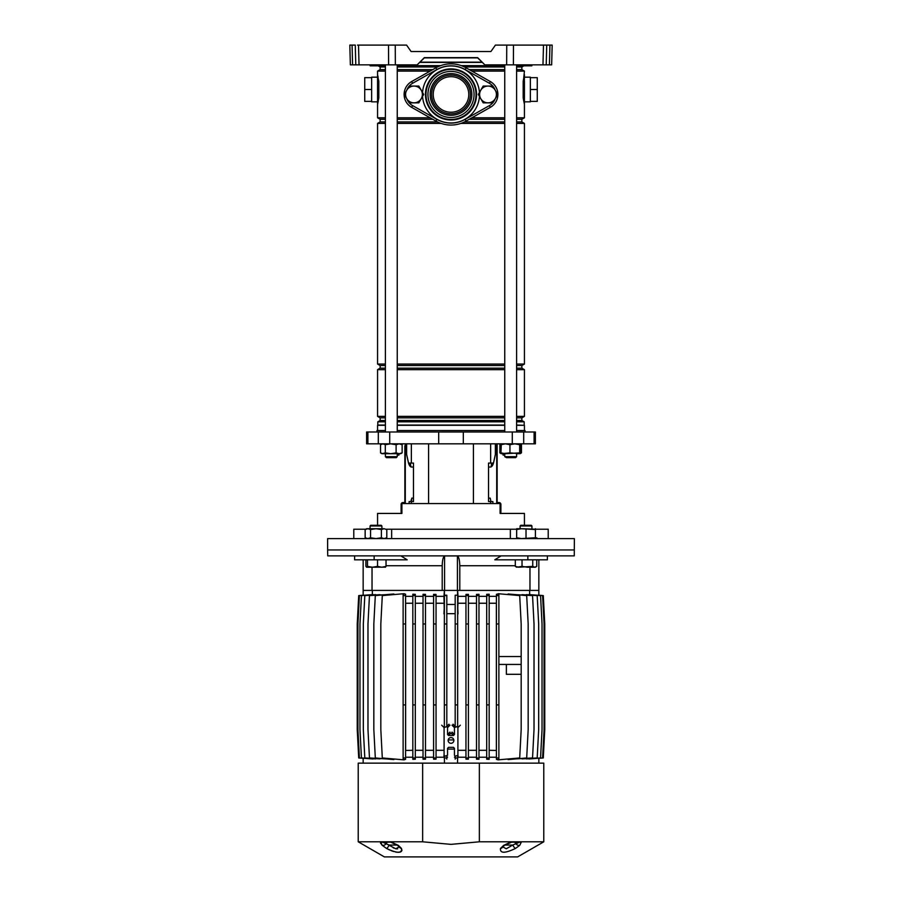 <?xml version="1.0" encoding="UTF-8"?>
<svg xmlns="http://www.w3.org/2000/svg" width="902" height="902" viewBox="0 0 902 902"><rect width="100%" height="100%" fill="white"/><g stroke="black" fill="none" stroke-linecap="round" stroke-linejoin="round"><path stroke-width="1.35" d="M384.297 64.843L383.79 65.823L370.158 65.823L376.596 65.339L369.651 64.843M531.684 65.823L532.349 64.843M531.842 65.823L518.21 65.823L524.648 65.339L517.703 64.843M417.152 64.843L424.346 57.897L477.654 57.897L484.848 64.843L477.654 57.638L424.346 57.638L417.152 64.843L350.348 64.843L349.829 45.1L352.073 45.1L352.592 64.843M388.604 64.843L388.514 45.1L406.588 45.1L411.075 51.515L490.925 51.515L495.412 45.1L552.171 45.1L551.652 64.843L549.408 64.843L549.927 45.1L552.171 45.1M484.848 64.843L506.653 64.843L506.744 45.1M490.925 51.515L411.075 51.515M546.736 45.1L546.217 64.843L549.408 64.843M546.217 64.843L542.97 64.843L543.489 45.1M513.486 45.1L513.396 64.843L542.97 64.843M513.396 64.843L506.653 64.843M349.999 51.515L350.247 60.84M388.514 45.1L358.511 45.1L359.03 64.843M355.783 64.843L355.264 45.1L349.829 45.1M357.508 45.1L358.511 45.1M385.402 69.612L380.137 69.612L380.137 66.974L378.141 65.823L375.052 65.823L378.896 65.823M380.87 65.823L383.643 65.823M377.634 64.843L376.596 65.327L384.015 65.339L377.07 65.823L369.933 65.339M523.104 65.823L526.948 65.823L523.859 65.823L525.404 65.339L524.366 64.843M525.686 64.843L524.93 65.823M451 112.22A17.769 17.769 0 0 0 468.769 94.451A17.769 17.769 0 0 0 451 76.681A17.769 17.769 0 0 0 433.231 94.451A17.769 17.769 0 0 0 451 112.22M377.566 101.847L377.566 77.177L371.647 77.177L371.647 101.847L377.566 101.847L377.566 104.316L377.882 103.042M524.412 104.26L523.183 97.833L523.183 81.203L524.434 74.708L524.434 77.177L530.353 77.177L530.353 101.847L524.434 101.847M524.366 75.114L524.434 103.561M377.566 430.525L377.566 425.304L385.402 425.304M397.252 425.304L504.748 425.304M420.14 62.159L481.86 62.159M419.892 62.407L482.108 62.407M384.184 65.643L385.402 65.643M397.252 65.643L440.706 65.643M380.137 66.974L385.402 66.974M397.252 66.974L437.526 66.974M397.252 69.612L432.768 69.612M380.137 69.612L377.566 71.089L385.402 71.089M397.252 71.089L430.141 71.089M385.402 121.928L380.137 121.928L380.137 119.289L385.402 119.289M397.252 119.289L432.768 119.289M380.137 119.289L377.566 117.801L385.402 117.801M397.252 117.801L430.141 117.801M397.252 121.928L437.526 121.928M380.137 121.928L377.566 123.405L385.402 123.405M397.252 123.405L441.112 123.405M385.402 368.174L380.137 368.174L380.137 365.547L377.566 364.058L385.402 364.058M397.252 364.058L504.748 364.058M380.137 365.547L385.402 365.547M397.252 365.547L504.748 365.547M397.252 368.174L504.748 368.174M380.137 368.174L377.566 369.662L385.402 369.662M397.252 369.662L504.748 369.662M385.402 420.49L380.137 420.49L380.137 417.851L377.566 416.374L385.402 416.374M397.252 416.374L504.748 416.374M380.137 417.851L385.402 417.851M397.252 417.851L504.748 417.851M397.252 420.49L504.748 420.49M380.137 420.49L377.814 421.832L385.402 421.832M397.252 421.832L504.748 421.832M377.814 421.832L377.814 425.067L385.402 425.067M397.252 425.067L504.748 425.067M378.637 79.962L378.817 97.833L377.566 104.316L377.566 74.708L378.468 80.199A2.469 1.488 180 0 0 377.566 81.349M378.051 102.253L378.254 101.261M378.062 76.828L377.893 76.027M471.859 117.801L504.748 117.801M516.598 117.801L524.434 117.801L524.434 104.316L523.363 99.062M471.859 71.089L504.748 71.089M516.598 71.089L524.434 71.089L523.385 81.406L523.532 98.837A2.469 1.488 180 0 0 524.434 97.687L524.434 81.349A2.469 1.488 180 0 0 523.532 80.199L523.363 79.962M516.598 425.067L524.434 425.304L516.598 425.304M516.598 421.832L524.186 421.832L524.186 425.067M516.598 420.49L521.863 420.49L524.186 421.832M516.598 417.851L521.863 417.851L524.434 416.374L524.434 369.662L516.598 369.662M516.598 416.374L524.434 416.374M516.598 368.174L521.863 368.174L524.434 369.662M516.598 365.547L521.863 365.547L524.434 364.058L524.434 123.405L516.598 123.405M516.598 364.058L524.434 364.058M460.888 123.405L504.748 123.405M464.474 121.928L504.748 121.928M516.598 121.928L521.863 121.928L524.434 123.405M469.232 119.289L504.748 119.289M516.598 119.289L521.863 119.289L524.434 117.801M469.232 69.612L504.748 69.612M516.598 69.612L521.863 69.612L524.434 71.089M464.474 66.974L504.748 66.974M516.598 66.974L521.863 66.974L523.859 65.823M461.294 65.643L504.748 65.643M516.598 65.643L517.816 65.643M524.366 103.91L523.859 101.058M523.555 80.052L523.837 78.091M523.87 77.888L524.163 76.185M523.183 97.833L523.183 81.203M530.353 89.512L537.265 89.512L537.265 77.673L530.353 77.673M537.265 89.512L537.265 101.362L530.353 101.362M492.785 86.062A12.831 12.831 0 0 0 489.391 83.277L465.094 69.533A28.627 28.627 0 0 0 436.906 69.533L412.609 83.277L411.639 81.563A14.804 14.804 0 0 0 411.639 107.338A14.804 14.804 0 0 1 411.639 81.563L435.937 67.819A30.6 30.6 0 0 1 466.063 67.819L490.361 81.563A14.804 14.804 0 0 1 490.361 107.338L466.063 121.082A30.6 30.6 0 0 1 435.937 121.082A30.6 30.6 0 0 0 451 125.051M377.588 104.192L378.615 97.619L378.615 81.406L377.566 75.114M378.637 99.062L378.468 98.837A2.469 1.488 180 0 1 377.566 97.687M378.13 101.137L377.837 102.851M377.634 75.125L378.141 77.978M378.817 81.203L378.817 97.833M371.647 77.673L364.735 77.673L364.735 101.362L371.647 101.362M364.735 89.512L371.647 89.512M402.393 443.84L402.134 444.833M499.607 443.84L500.96 448.88M525.02 432.002L525.02 430.525L516.598 430.525M504.748 430.525L397.252 430.525M438.688 443.84L535.382 443.84L535.382 432.002L366.618 432.002L366.618 443.84L438.688 443.84L438.688 432.002M524.434 525.268L524.434 513.43L500.103 513.43L500.103 503.553L401.897 503.553L401.897 513.43L377.566 513.43L377.566 525.268M490.643 503.553L490.643 501.58L488.534 501.58L488.534 463.087L493.462 463.087A9.866 3.777 -90 0 1 490.429 467.033L488.534 467.033M495.367 443.84L495.367 454.36L493.462 463.087M413.466 467.033L411.571 467.033A9.866 3.777 90 0 1 408.55 463.087L406.633 454.36L406.633 443.84M408.538 463.087L413.466 463.087L413.466 501.58L409.125 501.58L409.125 503.553M410.365 463.087L410.884 466.875M385.402 430.525L376.98 430.525L376.98 432.002M490.643 501.58L492.875 501.58L492.875 503.553M491.635 463.087L491.116 466.875M504.748 454.766L503.158 455.194L502.764 453.717M396.26 457.664L397.252 456.671L396.26 457.664L386.394 457.664L385.402 456.671L397.252 456.671L397.252 454.766L398.842 455.194L399.236 453.717M516.654 529.215L386.203 529.215M501.106 555.869L494.792 559.815L547.39 559.815L547.39 555.869L574.27 555.869L574.371 538.595L327.629 538.595L327.629 549.949L574.371 549.949L327.629 549.949L327.73 555.869L354.61 555.869L354.61 559.815L374.15 559.815L374.15 555.869L354.61 555.869M510.352 529.215L510.352 538.595M391.648 538.595L391.648 529.215M365.738 529.215L353.787 529.215L353.787 538.595M548.213 538.595L548.213 529.215L535.405 529.215M506.529 457.664L504.748 456.671L516.598 456.671L515.606 457.664L506.529 457.664M515.606 457.664L516.598 456.671L516.598 453.717L518.458 453.717M520.048 443.84L521.469 444.686L520.24 444.145M520.24 453.413L521.469 452.872L520.071 453.706M502.256 453.717L499.866 452.872L501.298 453.717L509.946 452.872L520.026 453.717L520.386 444.686L520.026 443.84L519.665 444.686L514.805 443.84L509.946 444.686L505.447 443.84L500.96 444.686L501.32 443.84L500.96 452.872L505.447 453.717L519.665 452.872L520.026 453.717L520.386 452.872M499.866 452.872L499.866 444.833M521.469 452.872L521.469 444.686M399.744 453.717L400.68 453.717M400.702 443.84L402.134 444.686L399.124 443.84L396.102 444.686L390.701 443.84L385.301 444.686L382.91 443.84L380.531 444.686L381.952 443.84M402.134 452.872L399.124 453.717L396.102 452.872L390.701 453.717L385.301 452.872L381.952 453.717L380.531 452.872L382.91 453.717L400.702 453.717L402.134 452.872L402.134 444.686M385.301 452.872L385.301 444.686M396.102 452.872L396.102 444.686M380.531 452.872L380.531 444.686M501.32 453.717L500.96 452.872L501.275 453.706M520.386 444.686L520.026 443.84M519.665 452.872L519.665 444.686M509.946 452.872L509.946 444.686M495.469 448.136L495.469 443.84L495.469 448.136A9.866 3.777 90 0 1 495.367 450.357A9.866 3.777 90 0 0 495.469 448.136L496.201 448.136L496.201 443.84M492.717 463.087A9.866 3.777 90 0 1 491.116 466.311A9.866 3.777 90 0 0 492.717 463.087M497.137 443.84L497.137 503.553M496.201 448.136A9.866 3.777 -90 0 1 495.694 453.063L493.698 462.106A9.866 3.777 -90 0 1 493.529 462.794M490.959 501.58L490.203 498.13L488.534 498.13M499.832 503.553A0.789 0.789 0 0 0 499.313 503.361L498.13 503.361A1.781 1.781 0 0 1 497.137 503.057M497.137 501.58A0.992 0.992 0 0 0 498.13 502.572L499.11 502.572A1.781 1.781 0 0 1 500.892 504.342L500.892 513.43M406.531 443.84L406.531 448.136A9.866 3.777 -90 0 0 406.633 450.357M409.282 463.087A9.866 3.777 -90 0 0 410.884 466.311M406.633 453.063L406.306 453.063A9.866 3.777 90 0 1 405.799 448.136L405.799 443.84M411.041 501.58L411.797 498.13L413.466 498.13M408.471 462.794A9.866 3.777 90 0 1 408.302 462.106L406.306 453.063M404.863 502.572L404.863 445.813M404.863 451.744L404.863 456.187L404.863 451.744M404.863 456.187L404.863 460.133M404.863 466.052L404.863 474.441M404.863 480.36L404.863 488.749M404.863 494.679L404.863 501.58A0.992 0.992 0 0 1 403.87 502.572L402.89 502.572A1.781 1.781 0 0 0 401.108 504.342L401.108 512.437L401.897 512.437M404.863 503.553L404.863 503.057A1.781 1.781 0 0 1 403.87 503.361L402.687 503.361A0.789 0.789 0 0 0 402.168 503.553M401.108 513.43L401.108 512.437M400.894 555.869L407.208 559.815L374.15 559.815M538.844 559.815L538.844 590.415L459.794 590.415L459.794 565.734C459.648 560.198 458.847 556.94 457.415 555.948L444.585 555.948C443.153 556.929 442.352 560.198 442.205 565.734L442.205 590.415L363.156 590.415L363.156 559.815M527.85 559.815L527.85 555.869L374.15 555.869M547.39 555.869L527.85 555.869M459.794 590.415L457.573 590.415L458.047 596.335L465.951 596.335M457.415 555.948L457.415 590.415L444.585 590.415L444.585 555.948M436.049 596.335L443.953 596.335L444.427 590.415L442.205 590.415M529.97 567.223L529.97 590.415M372.03 590.415L372.03 567.223M451 737.577A2.864 2.864 0 0 0 448.136 740.441A2.864 2.864 0 0 0 451 743.293A2.864 2.864 0 0 0 453.864 740.441A2.864 2.864 0 0 0 451 737.577M444.088 727.598L444.088 755.245L445.081 756.226L447.55 755.245L447.55 748.333L448.531 747.341L453.469 747.341L454.45 748.333L454.45 755.245L455.442 756.226L457.912 755.245L457.912 727.598L456.919 726.617L454.45 727.598L454.45 734.51L453.469 735.502L448.531 735.502L447.55 734.51L447.55 727.598L446.558 726.617L444.088 727.598L441.676 725.185M512.719 841.803A3.946 2.627 90 0 1 511.716 842.096L519.157 842.096L510.814 842.197A3.946 1.06 -104 0 0 511.017 842.209L511.017 842.209A3.946 1.06 -104 0 0 511.344 841.803L543.782 841.803L543.782 763.137L479.357 763.137L479.357 841.803L511.344 841.803L503.654 845.377L500.463 848.478C499.956 853.461 504.94 853.461 515.414 848.478L519.721 845.377A3.946 2.943 -135.6 0 1 515.775 843.731L515.166 844.058M390.814 842.096L382.707 842.197A3.946 3.687 -130.8 0 1 380.531 841.803L390.656 841.803L398.346 845.377L401.537 848.478C402.1 853.461 397.117 853.461 386.586 848.478L382.279 845.377L380.531 841.803L358.218 841.803L384.376 856.9L517.624 856.9L543.782 841.803M516.767 843.359L519.293 842.197A3.946 3.687 130.8 0 0 521.469 841.803L519.721 845.377M479.357 841.803L451 844.362L422.643 841.803L422.643 763.137L479.357 763.137M358.218 841.803L358.218 763.137L422.643 763.137M389.281 841.803A3.946 2.627 90 0 0 390.284 842.096L390.983 842.209A3.946 1.06 104 0 1 390.656 841.803L422.643 841.803M380.441 842.919L380.779 843.562M381.523 844.543L382.279 845.377A3.946 2.943 135.6 0 0 386.225 843.731L395.752 848.782L399.214 846.865M397.049 845.061L389.213 845.061A3.946 0.936 119.1 0 1 386.586 848.478L389.608 849.988M391.107 850.631L393.813 851.578M395.662 852.04L396.553 852.198M397.838 852.334L400.071 852.131M400.341 852.04L401.424 851.364M401.852 850.631L401.942 849.988M518.706 842.558L517.004 843.269M502.775 846.843L506.248 848.782L512.787 845.061A3.946 0.936 60.9 0 0 515.414 848.478M504.951 845.061L512.787 845.061L515.775 843.731A2.965 1.996 90 0 0 513.993 842.096L511.186 842.096M513.993 842.096L519.157 842.096A3.946 2.943 90 0 0 520.274 841.803M511.716 842.096L504.579 845.287A3.946 1.838 -122.5 0 1 503.654 845.377M504.579 845.287L502.786 846.82A3.946 3.349 -153.4 0 1 500.463 848.478M398.346 845.377A3.946 1.838 122.5 0 1 397.421 845.287L399.214 846.82A3.946 3.349 -26.6 0 0 401.537 848.478M391.186 842.197L390.284 842.096M381.726 841.803A3.946 2.943 90 0 0 382.843 842.096L388.007 842.096A2.965 1.996 90 0 0 386.225 843.731L382.707 842.197M397.703 848.827L395.978 848.827M394.039 848.184L393.046 847.7M389.213 845.061L387.567 844.396M498.874 664.436L521.176 664.436L521.176 729.583L519.699 757.962L498.039 759.856L496.404 759.292L496.404 757.962L498.874 757.962L498.874 704.902L496.404 704.902L496.404 623.97L498.874 623.97L498.874 704.902M498.874 656.543L521.176 656.543L521.176 664.436L506.372 664.436L506.372 674.301L521.176 674.301M538.844 758.289L538.844 763.137M458.058 755.391L458.058 757.218M453.819 739.933L448.181 739.933M443.942 755.391L443.942 757.218M457.573 757.962L457.573 763.137M447.55 749.1L454.45 749.1M444.427 757.962L444.427 763.137M363.156 758.289L363.156 763.137M528.955 758.977L542.598 757.962L544.075 729.583L544.075 623.97L542.598 595.591L528.955 594.576M526.328 758.909L540.557 757.962L542.034 729.583L542.034 623.97L540.557 595.591L526.328 594.632M522.033 758.875L537.186 757.962L538.674 729.583L538.674 623.97L537.186 595.591L522.033 594.666M516.012 758.898L532.541 757.962L534.018 729.583L534.018 623.97L532.541 595.591L516.012 594.655M508.13 758.977L508.13 759.585L526.689 757.962L528.166 729.583L528.166 623.97L526.689 595.591L508.13 593.967L508.13 594.576M489.166 757.218L496.404 757.218M486.697 757.962L486.697 759.213L489.166 759.326L489.166 704.902L486.697 704.902L486.697 757.962L489.166 757.962M478.973 757.218L486.697 757.218M476.504 595.591L476.504 759.157L478.973 759.236L478.973 594.317L476.504 594.395L476.504 595.591L478.973 595.591M468.42 757.218L476.504 757.218M465.951 595.591L465.951 759.123L468.42 759.168L468.42 594.373L465.951 594.418L465.951 595.591L468.42 595.591M457.652 757.218L465.951 757.218M529.643 594.452L529.643 590.415M468.42 596.335L476.504 596.335M478.973 596.335L486.697 596.335M489.166 594.226L486.697 594.339L486.697 595.591L489.166 595.591L489.166 594.226M489.166 596.335L496.404 596.335M498.039 594.147L496.404 594.249L496.404 595.591L498.874 595.591L498.874 594.147L498.039 593.696L519.699 595.591L521.176 623.97L521.176 656.543M538.844 595.196L543.286 595.591L544.763 623.97L544.763 729.583L543.286 757.962L538.844 758.345M436.049 757.218L444.348 757.218M433.58 595.591L433.58 759.168L436.049 759.123L436.049 594.418L433.58 594.373L433.58 595.591L436.049 595.591M425.496 757.218L433.58 757.218M423.027 595.591L423.027 759.236L425.496 759.157L425.496 594.395L423.027 594.317L423.027 595.591L425.496 595.591M415.303 757.218L423.027 757.218M415.303 757.962L412.834 757.962L412.834 759.326L415.303 759.213L415.303 704.902L412.834 704.902L412.834 623.97L415.303 623.97L415.303 594.339L412.834 594.226L412.834 595.591L415.303 595.591M405.596 757.218L412.834 757.218M403.126 704.902L403.126 623.97L405.596 623.97L405.596 594.249L403.961 593.696L382.301 595.591L380.824 623.97L380.824 729.583L382.301 757.962L403.961 759.856L405.596 759.292L405.596 704.902L403.126 704.902L403.126 757.962L405.596 757.962M393.87 594.576L393.87 593.967L375.311 595.591L373.834 623.97L373.834 729.583L375.311 757.962L393.87 759.585L393.87 758.977M385.988 594.655L369.459 595.591L367.982 623.97L367.982 729.583L369.459 757.962L385.988 758.898M379.967 594.666L364.814 595.591L363.326 623.97L363.326 729.583L364.814 757.962L379.967 758.875M375.672 594.632L361.443 595.591L359.966 623.97L359.966 729.583L361.443 757.962L375.672 758.909M373.045 594.576L359.402 595.591L357.925 623.97L357.925 729.583L359.402 757.962L373.045 758.977M372.357 590.415L372.357 594.452M405.596 596.335L412.834 596.335M415.303 596.335L423.027 596.335M425.496 596.335L433.58 596.335M425.496 750.306L433.58 750.306M415.303 750.306L423.027 750.306M405.596 750.441L412.834 750.306M425.496 603.246L433.58 603.246M415.303 603.246L423.027 603.246M405.629 750.306L405.629 603.246L412.834 603.246M436.049 750.306L443.942 750.306M436.049 603.246L443.942 603.246M444.348 613.845L443.953 596.335M458.058 750.306L465.951 750.306M458.058 603.246L465.951 603.246M458.047 596.335L457.652 613.845M468.42 750.306L476.504 750.306M468.42 603.246L476.504 603.246M478.973 750.306L486.697 750.306M489.166 750.306L496.404 750.441M478.973 603.246L486.697 603.246M489.166 603.246L496.371 603.246L496.371 750.306M444.348 726.944L444.348 623.97L446.817 623.97L446.817 595.207L444.427 595.207L444.427 590.415L457.573 590.415L457.573 595.207L455.183 595.207L457.573 595.207M496.404 757.962L496.404 704.902M498.874 623.97L498.874 595.591M496.404 623.97L496.404 595.591M498.039 759.405L498.874 759.405L498.874 757.962M489.166 704.902L489.166 623.97L486.697 623.97L486.697 704.902M489.166 623.97L489.166 595.591M486.697 623.97L486.697 595.591M476.504 757.962L478.973 757.962M476.504 704.902L478.973 704.902M476.504 623.97L478.973 623.97M465.951 704.902L468.42 704.902M465.951 623.97L468.42 623.97M465.951 757.962L468.42 757.962M455.183 726.651L455.183 623.97L457.652 623.97L457.652 595.591M457.652 623.97L457.652 726.944M457.652 759.134L457.652 755.899M455.183 759.123L455.183 756.192M455.183 623.97L455.183 595.591M455.183 704.902L457.652 704.902M455.183 757.962L457.652 757.962M446.817 623.97L446.817 726.651M446.817 759.123L446.817 756.192M444.348 759.134L444.348 755.899M444.348 623.97L444.427 595.207M444.348 704.902L446.817 704.902M444.348 757.962L446.817 757.962M444.348 595.591L446.817 595.591M433.58 704.902L436.049 704.902M433.58 623.97L436.049 623.97M433.58 757.962L436.049 757.962M405.596 623.97L405.596 704.902M403.126 623.97L403.126 595.591L405.596 595.591M403.961 759.405L403.126 759.405L403.126 757.962M403.126 595.591L403.126 594.147L403.961 594.147M412.834 623.97L412.834 595.591M415.303 623.97L415.303 704.902M412.834 757.962L412.834 704.902M423.027 757.962L425.496 757.962M423.027 704.902L425.496 704.902M423.027 623.97L425.496 623.97M363.156 758.345L358.714 757.962L357.237 729.583L357.237 623.97L358.714 595.591L363.156 595.196M363.156 595.264L363.156 590.415M457.652 606.088L458.058 613.879M455.183 613.676L446.817 613.676M446.817 604.453L455.183 604.453M443.942 613.879L444.348 606.088M538.844 595.264L538.844 590.415M535.405 528.73L535.405 529.564L521.333 528.73L536.262 529.215M536.194 529.215L535.405 528.922M535.405 538.404L536.848 537.761M385.346 538.595L386.8 537.761L386.8 529.564L384.094 528.73L386.8 529.564M366.595 538.595L365.152 537.761L367.858 538.595L370.564 537.761L375.976 538.595L381.388 537.761L384.094 538.595L386.8 537.761M366.595 528.73L367.858 528.73L365.152 529.564L366.595 528.73M367.858 528.73L384.094 528.73L381.388 529.564L375.976 528.73L370.564 529.564L367.858 528.73M365.152 537.761L365.152 529.564M370.564 537.761L370.564 529.564M381.388 537.761L381.388 529.564M521.333 528.73L516.654 528.73L516.654 529.564L521.333 528.73M516.654 538.595L516.654 537.761L521.333 538.595L535.405 537.761L535.405 538.595M526.024 537.761L526.024 529.564M535.405 537.761L535.405 529.564M516.654 537.761L516.654 529.564M370.057 525.979L370.767 525.268L381.185 525.268L381.896 525.979L370.057 525.979L370.057 528.73M365.908 566.377L366.697 567.223L365.908 566.377L365.908 559.815M366.494 567.155L367.486 566.377L372.515 567.223L377.543 566.377L381.794 567.223L386.033 566.377L386.033 559.815M386.033 566.377L385.255 567.223M377.543 566.377L377.543 559.815M367.486 566.377L367.486 559.815M366.697 567.223L385.447 567.155M515.313 559.815L515.313 566.377L516.654 567.223L522.033 566.377L522.033 559.815M520.871 525.268L531.233 525.268L531.943 525.979L520.104 525.979L520.104 528.73M531.887 525.979L531.943 528.73L531.943 525.979M515.313 566.377L518.673 567.223L532.744 566.377L532.744 559.815M532.744 566.377L534.739 567.223L536.735 566.377L536.735 559.815M522.033 566.377L527.388 567.223L535.405 567.223L536.735 566.377M451 73.603A20.847 20.847 0 0 1 471.847 94.451A20.847 20.847 0 0 1 451 115.298A20.847 20.847 0 0 1 430.153 94.451A20.847 20.847 0 0 1 451 73.603M451 113.821A19.37 19.37 0 0 0 470.37 94.451A19.37 19.37 0 0 0 451 75.08A19.37 19.37 0 0 0 431.63 94.451A19.37 19.37 0 0 0 451 113.821M436.906 69.533L435.937 67.819A30.6 30.6 0 0 1 466.063 67.819L465.094 69.533M436.906 119.368L435.937 121.082L411.639 107.338L412.609 105.613L436.906 119.368A28.627 28.627 0 0 0 465.094 119.368L466.063 121.082M483.168 102.839L478.319 94.451L483.168 86.062L492.853 86.062L497.701 94.451L492.853 102.839L483.168 102.839M480.743 98.645A8.389 8.389 0 0 0 495.277 98.645A8.389 8.389 0 0 0 488.016 86.062A8.389 8.389 0 0 0 480.743 98.645M409.147 102.839L404.299 94.451L409.147 86.062L418.832 86.062L423.681 94.451L418.832 102.839L409.147 102.839M406.723 98.645A8.389 8.389 0 0 0 421.257 98.645A8.389 8.389 0 0 0 413.984 86.062A8.389 8.389 0 0 0 406.723 98.645M395.256 45.1L395.347 64.843M376.889 65.823L376.314 64.843M428.574 503.553L428.574 443.84M490.643 463.087L490.643 443.84M411.357 463.087L411.357 443.84M463.312 443.84L463.312 432.002M389.72 443.84L389.72 432.002M378.31 443.84L378.31 432.002M367.903 443.84L367.903 432.002M534.097 443.84L534.097 432.002M523.69 443.84L523.69 432.002M512.28 443.84L512.28 432.002M411.357 503.553L411.357 501.58M473.426 503.553L473.426 443.84M496.709 503.553L496.709 443.84M500.103 512.437L500.892 512.437M405.291 443.84L405.291 503.553M405.799 448.136L406.531 448.136M411.786 500.103L411.041 500.103M459.794 565.734L515.313 565.734M386.033 565.734L442.205 565.734M446.817 726.358L448.97 724.205M447.55 734.51L449.963 732.097M449.963 725.185L447.55 727.598M453.469 735.502L451.056 733.089M450.944 733.089L448.531 735.502M452.037 732.097L454.45 734.51M454.45 727.598L452.037 725.185M453.029 724.205L455.183 726.358M460.324 725.185L457.912 727.598M455.183 756.485L454.45 757.218M447.55 757.218L446.817 756.485M451 68.902A25.549 25.549 0 0 1 476.549 94.451A25.549 25.549 0 0 1 451 120A25.549 25.549 0 0 1 425.451 94.451A25.549 25.549 0 0 1 451 68.902M422.553 92.511A28.503 28.503 0 0 1 451 65.947A28.503 28.503 0 0 1 479.447 92.511M479.447 96.379A28.503 28.503 0 0 1 451 122.954A28.503 28.503 0 0 1 422.553 96.379M451 119.47A25.019 25.019 0 0 1 425.981 94.451A25.019 25.019 0 0 1 451 69.431A25.019 25.019 0 0 1 476.019 94.451A25.019 25.019 0 0 1 451 119.47M451 117.497A23.046 23.046 0 0 1 427.954 94.451A23.046 23.046 0 0 1 451 71.405A23.046 23.046 0 0 1 474.046 94.451A23.046 23.046 0 0 1 451 117.497M465.094 119.368L489.391 105.613A12.831 12.831 0 0 0 492.785 102.839M493.011 102.569A12.831 12.831 0 0 0 495.074 98.994M495.074 89.907A12.831 12.831 0 0 0 493.011 86.333M412.609 83.277A12.831 12.831 0 0 0 409.215 86.062M408.989 86.333A12.831 12.831 0 0 0 406.926 89.907M406.926 98.994A12.831 12.831 0 0 0 408.989 102.569M409.215 102.839A12.831 12.831 0 0 0 412.609 105.613M490.361 81.563L489.391 83.277M490.361 107.338L489.391 105.613M377.566 364.058L377.566 123.405M377.566 416.374L377.566 369.662M377.566 117.801L377.566 104.316M377.566 74.708L377.566 71.089M521.863 420.49L521.863 417.851M521.863 368.174L521.863 365.547M521.863 121.928L521.863 119.289M521.863 69.612L521.863 66.974M524.434 430.525L524.434 425.304M397.252 64.843L397.252 432.002M397.252 453.717L397.252 456.671M385.402 64.843L385.402 432.002M385.402 453.717L385.402 456.671L386.394 457.664M504.748 64.843L504.748 432.002M504.748 453.717L504.748 456.671M516.598 64.843L516.598 432.002M390.983 842.209L397.421 845.287M381.896 525.979L381.896 528.73M520.815 525.268L520.104 525.979"/></g></svg>
